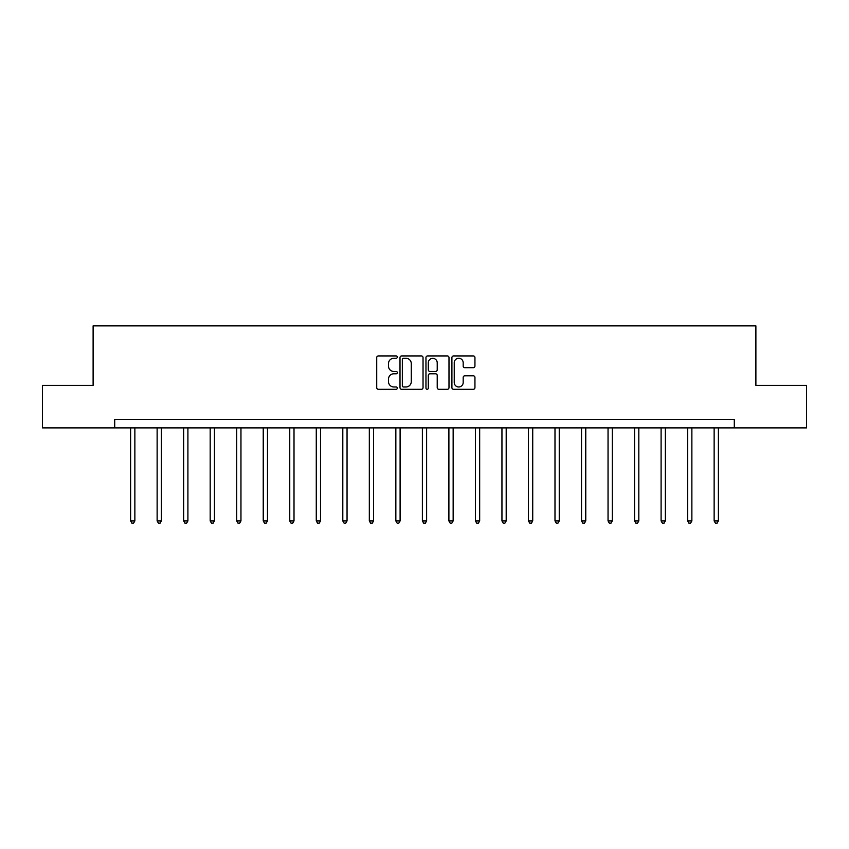 <?xml version="1.0" encoding="UTF-8"?>
<svg xmlns="http://www.w3.org/2000/svg" width="849" height="849" viewBox="0 0 849 849"><rect width="100%" height="100%" fill="white"/><g stroke="black" fill="none" stroke-linecap="round" stroke-linejoin="round"><path stroke-width="1.27" d="M397.3 357.1A1.167 1.167 0 0 0 396.133 355.933L378.399 355.933A1.666 1.666 0 0 0 376.723 357.609L376.723 387.643A1.666 1.666 0 0 0 378.399 389.309L396.133 389.309A1.167 1.167 0 0 0 397.3 388.142A1.167 1.167 0 0 0 396.133 386.974L393.83 386.974A5.338 5.338 0 0 1 388.492 381.636L388.492 379.132A5.338 5.338 0 0 1 393.83 373.793L396.133 373.793A1.167 1.167 0 0 0 397.3 372.626A1.167 1.167 0 0 0 396.133 371.459L393.83 371.459A5.338 5.338 0 0 1 388.492 366.121L388.492 363.616A5.338 5.338 0 0 1 393.83 358.267L396.133 358.267A1.167 1.167 0 0 0 397.3 357.1M473.275 367.702A1.666 1.666 0 0 0 474.941 366.036L474.941 357.609A1.666 1.666 0 0 0 473.275 355.933L453.578 355.933A1.666 1.666 0 0 0 451.912 357.609L451.912 387.643A1.666 1.666 0 0 0 453.578 389.309L473.275 389.309A1.666 1.666 0 0 0 474.941 387.643L474.941 377.465A1.666 1.666 0 0 0 473.275 375.799L464.849 375.799A1.666 1.666 0 0 0 463.183 377.465L463.183 382.517A4.468 4.468 0 0 1 458.715 386.974A4.468 4.468 0 0 1 454.247 382.517L454.247 362.735A4.468 4.468 0 0 1 458.715 358.267A4.468 4.468 0 0 1 463.183 362.735L463.183 366.036A1.666 1.666 0 0 0 464.849 367.702L473.275 367.702M114.711 427.885L42.45 427.885L42.45 385.372L93.114 385.372L93.114 325.867L755.886 325.867L755.886 385.372L806.55 385.372L806.55 427.885L734.289 427.885L734.289 419.385L114.711 419.385L114.711 427.885L734.289 427.885M423.035 357.609A1.666 1.666 0 0 0 421.369 355.933L401.673 355.933A1.666 1.666 0 0 0 400.006 357.609L400.006 387.643A1.666 1.666 0 0 0 401.673 389.309L421.369 389.309A1.666 1.666 0 0 0 423.035 387.643L423.035 357.609M427.631 355.933L447.327 355.933A1.666 1.666 0 0 1 448.994 357.609L448.994 387.643A1.666 1.666 0 0 1 447.327 389.309L438.891 389.309A1.666 1.666 0 0 1 437.224 387.643L437.224 375.46A1.666 1.666 0 0 0 435.558 373.793L429.965 373.793A1.666 1.666 0 0 0 428.299 375.46L428.299 388.142A1.167 1.167 0 0 1 427.132 389.309A1.167 1.167 0 0 1 425.965 388.142L425.965 357.609A1.666 1.666 0 0 1 427.631 355.933M403.508 358.267A1.167 1.167 0 0 0 402.341 359.445L402.341 385.807A1.167 1.167 0 0 0 403.508 386.974L405.928 386.974A5.338 5.338 0 0 0 411.277 381.636L411.277 363.616A5.338 5.338 0 0 0 405.928 358.267L403.508 358.267M437.224 362.82A4.468 4.468 0 0 0 432.757 358.352A4.468 4.468 0 0 0 428.299 362.82L428.299 369.793A1.666 1.666 0 0 0 429.965 371.459L435.558 371.459A1.666 1.666 0 0 0 437.224 369.793L437.224 362.82M130.608 427.885L130.608 520.925L134.864 520.925L134.864 427.885M134.864 520.925L133.58 523.133L131.882 523.133L130.608 520.925M157.129 427.885L157.129 520.925L161.384 520.925L161.384 427.885M161.384 520.925L160.111 523.133L158.413 523.133L157.129 520.925M183.66 427.885L183.66 520.925L187.905 520.925L187.905 427.885M187.905 520.925L186.631 523.133L184.933 523.133L183.66 520.925M210.181 427.885L210.181 520.925L214.436 520.925L214.436 427.885M214.436 520.925L213.152 523.133L211.454 523.133L210.181 520.925M236.701 427.885L236.701 520.925L240.957 520.925L240.957 427.885M240.957 520.925L239.683 523.133L237.985 523.133L236.701 520.925M263.232 427.885L263.232 520.925L267.477 520.925L267.477 427.885M267.477 520.925L266.204 523.133L264.506 523.133L263.232 520.925M289.753 427.885L289.753 520.925L294.009 520.925L294.009 427.885M294.009 520.925L292.725 523.133L291.027 523.133L289.753 520.925M316.274 427.885L316.274 520.925L320.529 520.925L320.529 427.885M320.529 520.925L319.256 523.133L317.558 523.133L316.274 520.925M342.805 427.885L342.805 520.925L347.05 520.925L347.05 427.885M347.05 520.925L345.776 523.133L344.078 523.133L342.805 520.925M369.326 427.885L369.326 520.925L373.581 520.925L373.581 427.885M373.581 520.925L372.297 523.133L370.599 523.133L369.326 520.925M395.846 427.885L395.846 520.925L400.102 520.925L400.102 427.885M400.102 520.925L398.828 523.133L397.13 523.133L395.846 520.925M422.377 427.885L422.377 520.925L426.623 520.925L426.623 427.885M426.623 520.925L425.349 523.133L423.651 523.133L422.377 520.925M448.898 427.885L448.898 520.925L453.154 520.925L453.154 427.885M453.154 520.925L451.87 523.133L450.172 523.133L448.898 520.925M475.419 427.885L475.419 520.925L479.674 520.925L479.674 427.885M479.674 520.925L478.401 523.133L476.703 523.133L475.419 520.925M501.95 427.885L501.95 520.925L506.195 520.925L506.195 427.885M506.195 520.925L504.922 523.133L503.224 523.133L501.95 520.925M528.471 427.885L528.471 520.925L532.726 520.925L532.726 427.885M532.726 520.925L531.442 523.133L529.744 523.133L528.471 520.925M554.991 427.885L554.991 520.925L559.247 520.925L559.247 427.885M559.247 520.925L557.973 523.133L556.275 523.133L554.991 520.925M581.523 427.885L581.523 520.925L585.768 520.925L585.768 427.885M585.768 520.925L584.494 523.133L582.796 523.133L581.523 520.925M608.043 427.885L608.043 520.925L612.299 520.925L612.299 427.885M612.299 520.925L611.015 523.133L609.317 523.133L608.043 520.925M634.564 427.885L634.564 520.925L638.819 520.925L638.819 427.885M638.819 520.925L637.546 523.133L635.848 523.133L634.564 520.925M661.095 427.885L661.095 520.925L665.34 520.925L665.34 427.885M665.34 520.925L664.067 523.133L662.369 523.133L661.095 520.925M687.616 427.885L687.616 520.925L691.871 520.925L691.871 427.885M691.871 520.925L690.587 523.133L688.889 523.133L687.616 520.925M714.136 427.885L714.136 520.925L718.392 520.925L718.392 427.885M718.392 520.925L717.118 523.133L715.42 523.133L714.136 520.925"/></g></svg>

